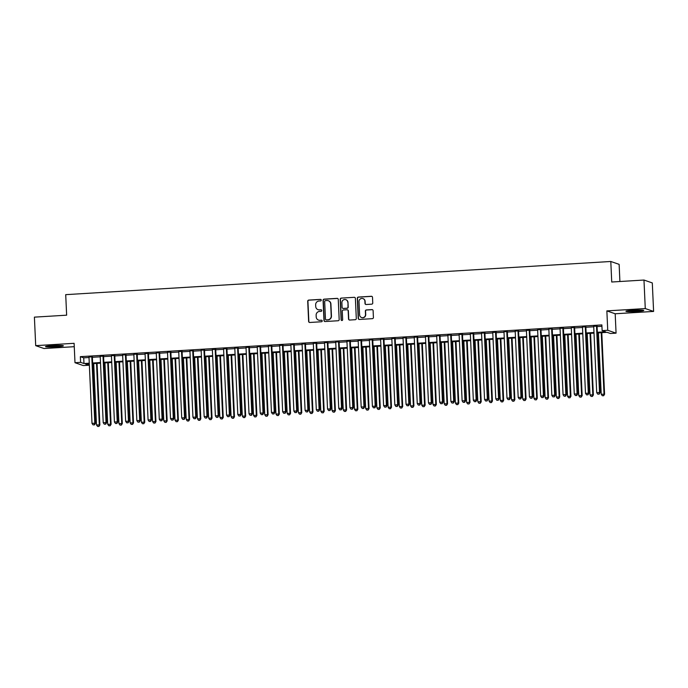 <?xml version="1.0" encoding="UTF-8"?>
<svg xmlns="http://www.w3.org/2000/svg" width="688" height="688" viewBox="0 0 688 688"><rect width="100%" height="100%" fill="white"/><g stroke="black" fill="none" stroke-linecap="round" stroke-linejoin="round"><path stroke-width="1.03" d="M321.262 300.114A0.783 0.765 -70.9 0 0 320.462 299.375L308.757 300.088A1.127 1.101 -70.9 0 0 307.708 301.275L308.628 321.416A1.127 1.101 -70.9 0 0 309.781 322.474L321.477 321.76A0.783 0.765 -70.9 0 0 321.7 320.238A0.783 0.765 -70.9 0 0 321.399 320.195L319.886 320.29A3.595 3.517 -70.9 0 1 316.205 316.919L316.127 315.242A3.595 3.517 -70.9 0 1 319.49 311.44L321.004 311.354A0.783 0.765 -70.9 0 0 321.227 309.824A0.783 0.765 -70.9 0 0 320.935 309.781L319.421 309.875A3.595 3.517 -70.9 0 1 315.732 306.504L315.654 304.827A3.595 3.517 -70.9 0 1 319.017 301.034L320.531 300.94A0.783 0.765 -70.9 0 0 321.262 300.114M320.857 299.461A0.783 0.765 -70.9 0 0 320.685 299.452L308.989 300.166A1.127 1.101 -70.9 0 0 307.932 301.353L308.852 321.502A1.127 1.101 -70.9 0 0 309.471 322.448M321.803 320.281A0.783 0.765 -70.9 0 0 321.631 320.273L319.886 320.29M321.33 309.875A0.783 0.765 -70.9 0 0 321.158 309.858L319.421 309.875M633.098 310.279A8.935 0.697 177.4 0 0 625.934 311.286A8.935 0.697 177.4 0 0 636.615 311.492A8.935 0.697 177.4 0 0 643.779 310.477A8.935 0.697 177.4 0 0 633.098 310.279M52.684 345.6A8.935 0.697 177.4 0 0 45.52 346.606A8.935 0.697 177.4 0 0 56.192 346.812A8.935 0.697 177.4 0 0 63.365 345.797A8.935 0.697 177.4 0 0 52.684 345.6M371.709 304.165A1.127 1.101 -70.9 0 0 372.758 302.978L372.5 297.328A1.127 1.101 -70.9 0 0 371.348 296.279L358.353 297.07A1.127 1.101 -70.9 0 0 357.304 298.257L358.224 318.406A1.127 1.101 -70.9 0 0 359.377 319.456L372.363 318.664A1.127 1.101 -70.9 0 0 373.412 317.478L373.102 310.649A1.127 1.101 -70.9 0 0 371.95 309.6L366.394 309.935A1.127 1.101 -70.9 0 0 365.345 311.122L365.5 314.511A3.01 2.941 -70.9 0 1 361.57 317.529A3.01 2.941 -70.9 0 1 359.609 314.863L359.007 301.602A3.01 2.941 -70.9 0 1 362.929 298.583A3.01 2.941 -70.9 0 1 364.898 301.241L364.993 303.451A1.127 1.101 -70.9 0 0 366.145 304.509L371.709 304.165M643.977 280.042L652.301 282.923L653.6 311.432L645.275 308.559L643.977 280.042L611.735 282.011L610.798 261.483L65.713 294.653L66.641 315.181L34.4 317.142L35.699 345.651L74.106 343.312L74.992 362.705L80.599 362.361L80.341 356.659L601.871 324.917L602.129 330.618L607.736 330.283L616.07 333.155L610.462 333.499L607.083 332.33L597.365 332.923M645.275 308.559L606.859 310.89L607.736 330.283M338.264 299.409A1.127 1.101 -70.9 0 0 337.111 298.36L324.117 299.151A1.127 1.101 -70.9 0 0 323.068 300.338L323.979 320.488A1.127 1.101 -70.9 0 0 325.132 321.537L338.126 320.746A1.127 1.101 -70.9 0 0 339.175 319.559L338.264 299.409M341.239 298.11L354.225 297.319A1.127 1.101 -70.9 0 1 355.378 298.368L356.298 318.518A1.127 1.101 -70.9 0 1 355.249 319.705L349.685 320.04A1.127 1.101 -70.9 0 1 348.532 318.991L348.162 310.821A1.127 1.101 -70.9 0 0 347.01 309.772L343.321 309.996A1.127 1.101 -70.9 0 0 342.271 311.182L342.658 319.688A0.783 0.765 -70.9 0 1 341.635 320.479A0.783 0.765 -70.9 0 1 341.119 319.782L340.19 299.297A1.127 1.101 -70.9 0 1 341.239 298.11L354.225 297.319M35.699 345.651L44.023 348.532L74.261 346.692M92.347 356.823L88.993 357.02M103.561 356.135L100.207 356.341M114.776 355.455L111.422 355.662M125.99 354.776L122.636 354.974M137.213 354.088L133.85 354.294M148.427 353.408L145.065 353.615M159.642 352.729L156.288 352.927M170.856 352.041L167.502 352.247M182.071 351.362L178.717 351.568M193.285 350.674L189.931 350.88M204.508 349.994L201.145 350.201M215.722 349.315L212.36 349.513M226.937 348.627L223.583 348.833M238.151 347.947L234.797 348.154M249.366 347.268L246.012 347.466M260.58 346.58L257.226 346.786M271.803 345.901L268.44 346.107M283.017 345.213L279.655 345.419M294.232 344.533L290.878 344.74M305.446 343.854L302.092 344.052M316.661 343.166L313.307 343.372M327.875 342.486L324.521 342.693M339.098 341.807L335.735 342.005M350.312 341.119L346.95 341.325M361.527 340.44L358.173 340.646M372.741 339.76L369.387 339.958M383.956 339.072L380.602 339.279M395.17 338.393L391.816 338.599M406.393 337.705L403.03 337.911M417.607 337.025L414.245 337.232M428.822 336.346L425.468 336.544M440.036 335.658L436.682 335.864M451.251 334.979L447.897 335.185M462.465 334.299L459.111 334.497M473.679 333.611L470.325 333.818M484.902 332.932L481.54 333.138M496.117 332.244L492.763 332.45M507.331 331.564L503.977 331.771M518.546 330.885L515.192 331.091M529.76 330.197L526.406 330.403M540.974 329.518L537.62 329.724M552.197 328.838L548.835 329.036M563.412 328.15L560.058 328.357M574.626 327.471L571.272 327.677M585.841 326.791L582.487 326.989M80.341 356.659L83.712 357.829L89.01 357.502M92.364 357.296L100.224 356.823M103.587 356.616L111.447 356.135M114.801 355.937L122.662 355.455M126.016 355.249L133.876 354.776M137.23 354.569L145.091 354.088M148.445 353.89L156.305 353.408M159.659 353.202L167.519 352.729M170.882 352.523L178.734 352.041M182.096 351.835L189.957 351.362M193.311 351.155L201.171 350.674M204.525 350.476L212.386 349.994M215.74 349.788L223.6 349.315M226.954 349.108L234.814 348.627M238.177 348.429L246.029 347.947M249.391 347.741L257.252 347.268M260.606 347.062L268.466 346.58M271.82 346.382L279.681 345.901M283.035 345.694L290.895 345.221M294.249 345.015L302.109 344.533M305.472 344.327L313.324 343.854M316.686 343.647L324.547 343.166M327.901 342.968L335.761 342.486M339.115 342.28L346.976 341.807M350.33 341.601L358.19 341.119M361.544 340.921L369.404 340.44M372.767 340.233L380.619 339.76M383.981 339.554L391.842 339.072M395.196 338.866L403.056 338.393M406.41 338.186L414.271 337.705M417.625 337.507L425.485 337.025M428.839 336.819L436.699 336.346M440.062 336.14L447.914 335.658M451.276 335.46L459.137 334.979M462.491 334.772L470.351 334.299M473.705 334.093L481.566 333.611M484.92 333.413L492.78 332.932M496.134 332.725L503.994 332.252M507.357 332.046L515.209 331.564M518.571 331.358L526.432 330.885M529.786 330.679L537.646 330.197M541 329.999L548.861 329.518M552.215 329.311L560.075 328.838M563.429 328.632L571.289 328.15M574.643 327.952L582.504 327.471M585.866 327.264L593.727 326.791M597.081 326.585L601.94 326.284M597.055 326.103L593.701 326.31M619.905 281.512L619.131 264.355L610.798 261.483M606.859 310.89L615.184 313.771L653.6 311.432M615.184 313.771L616.07 333.155M88.864 363.875L88.924 365.242L83.317 365.577L74.992 362.705M597.339 332.287L605.509 331.788L602.129 330.618M80.599 362.361L83.97 363.531L89.268 363.204M92.631 362.997L100.482 362.524M103.845 362.318L111.705 361.836M115.059 361.639L122.92 361.157M126.274 360.951L134.134 360.478M137.488 360.271L145.349 359.79M148.703 359.592L156.563 359.11M159.926 358.904L167.777 358.431M171.14 358.224L179 357.743M182.354 357.536L190.215 357.063M193.569 356.857L201.429 356.384M204.783 356.178L212.644 355.696M215.998 355.49L223.858 355.017M227.221 354.81L235.072 354.329M238.435 354.131L246.295 353.649M249.649 353.443L257.51 352.97M260.864 352.763L268.724 352.282M272.078 352.084L279.939 351.602M283.293 351.396L291.153 350.923M294.507 350.717L302.367 350.235M305.73 350.029L313.59 349.556M316.944 349.349L324.805 348.868M328.159 348.67L336.019 348.188M339.373 347.982L347.234 347.509M350.588 347.302L358.448 346.821M361.802 346.623L369.662 346.141M373.025 345.935L380.885 345.462M384.239 345.256L392.1 344.774M395.454 344.576L403.314 344.095M406.668 343.888L414.529 343.415M417.883 343.209L425.743 342.727M429.097 342.521L436.957 342.048M440.32 341.841L448.18 341.36M451.534 341.162L459.395 340.68M462.749 340.474L470.609 340.001M473.963 339.795L481.824 339.313M485.178 339.115L493.038 338.634M496.392 338.427L504.252 337.954M507.615 337.748L515.475 337.266M518.829 337.06L526.69 336.587M530.044 336.38L537.904 335.899M541.258 335.701L549.119 335.219M552.473 335.013L560.333 334.54M563.687 334.334L571.547 333.852M574.91 333.654L582.77 333.173M586.124 332.966L593.985 332.493M89.302 363.84L85.544 364.072L88.924 365.242M594.011 333.13L586.15 333.603M582.796 333.809L574.936 334.291M571.582 334.497L563.721 334.97M560.367 335.176L552.507 335.658M549.144 335.856L541.284 336.337M537.93 336.544L530.07 337.017M526.716 337.223L518.855 337.705M515.501 337.903L507.641 338.384M504.287 338.591L496.426 339.064M493.072 339.27L485.212 339.752M481.849 339.958L473.989 340.431M470.635 340.637L462.775 341.119M459.421 341.317L451.56 341.798M448.206 342.005L440.346 342.478M436.992 342.684L429.131 343.166M425.777 343.364L417.917 343.845M414.554 344.052L406.703 344.525M403.34 344.731L395.48 345.213M392.126 345.41L384.265 345.892M380.911 346.098L373.051 346.571M369.697 346.778L361.836 347.259M358.482 347.466L350.622 347.939M347.259 348.145L339.408 348.627M336.045 348.825L328.185 349.306M324.831 349.513L316.97 349.986M313.616 350.192L305.756 350.674M302.402 350.871L294.541 351.353M291.187 351.559L283.327 352.032M279.964 352.239L272.113 352.72M268.75 352.927L260.89 353.4M257.536 353.606L249.675 354.088M246.321 354.286L238.461 354.767M235.107 354.974L227.246 355.447M223.892 355.653L216.032 356.135M212.669 356.332L204.818 356.814M201.455 357.02L193.595 357.493M190.241 357.7L182.38 358.181M179.026 358.379L171.166 358.861M167.812 359.067L159.951 359.54M156.597 359.747L148.737 360.228M145.374 360.435L137.523 360.908M134.16 361.114L126.3 361.596M122.946 361.793L115.085 362.275M111.731 362.481L103.871 362.954M100.517 363.161L92.656 363.642M83.712 357.829L83.97 363.531M318.191 309.729A3.595 3.517 -70.9 0 0 319.645 309.953M318.664 320.144A3.595 3.517 -70.9 0 0 320.118 320.367M337.636 298.463A1.127 1.101 -70.9 0 0 337.335 298.437L324.34 299.228A1.127 1.101 -70.9 0 0 323.291 300.415L324.211 320.565A1.127 1.101 -70.9 0 0 324.831 321.511M325.398 300.647A0.783 0.765 -70.9 0 0 324.667 301.473L325.467 319.163A0.783 0.765 -70.9 0 0 326.275 319.894L327.875 319.8A3.595 3.517 -70.9 0 0 331.229 316.007L330.679 303.915A3.595 3.517 -70.9 0 0 326.998 300.544L325.398 300.647M328.443 300.768A3.595 3.517 -70.9 0 1 330.911 303.993L331.453 316.084A3.595 3.517 -70.9 0 1 328.099 319.877L326.499 319.972M347.543 309.867A1.127 1.101 -70.9 0 1 348.386 310.899L348.756 319.069A1.127 1.101 -70.9 0 0 349.384 320.023M341.463 298.188A1.127 1.101 -70.9 0 0 340.414 299.375L341.343 319.86A0.783 0.765 -70.9 0 0 341.747 320.505M347.775 302.342A3.01 2.941 -70.9 0 0 345.815 299.676A3.01 2.941 -70.9 0 0 341.884 302.703L342.099 307.373A1.127 1.101 -70.9 0 0 343.252 308.422L346.941 308.198A1.127 1.101 -70.9 0 0 347.99 307.011L347.999 302.419A3.01 2.941 -70.9 0 0 345.926 299.719M342.951 308.405A1.127 1.101 -70.9 0 0 343.475 308.499L343.252 308.422M347.999 302.419L348.214 307.089A1.127 1.101 -70.9 0 1 347.165 308.276L343.475 308.499M363.04 298.618A3.01 2.941 -70.9 0 1 365.122 301.318L365.216 303.528A1.127 1.101 -70.9 0 0 365.844 304.483M361.682 317.564A3.01 2.941 -70.9 0 0 365.724 314.588L365.5 314.511M372.483 309.703A1.127 1.101 -70.9 0 0 372.174 309.677L366.618 310.013A1.127 1.101 -70.9 0 0 365.569 311.2L365.724 314.588M371.873 296.382A1.127 1.101 -70.9 0 0 371.572 296.356L358.586 297.147A1.127 1.101 -70.9 0 0 357.528 298.334L358.448 318.484A1.127 1.101 -70.9 0 0 359.067 319.43M93.714 363.574L96.501 424.952L99.872 424.978L97.077 363.367M98.702 426.371L97.584 426.44L98.926 426.448L99.304 424.78L96.518 363.402M97.584 426.44L96.501 424.952M99.872 424.978L98.926 426.448M91.779 356.625L94.806 423.223L92.003 423.395L88.976 356.797M92.338 356.59L95.374 423.421L94.806 423.223L94.204 424.814L93.078 424.883L94.204 424.814M94.428 424.9L95.374 423.421M92.003 423.395L93.078 424.883M60.32 345.41A7.731 0.602 -2.6 0 1 55.917 345.815A7.731 0.602 -2.6 0 1 48.513 345.952M47.704 346.047A8.875 0.697 177.4 0 0 56.141 345.892A8.875 0.697 177.4 0 0 61.129 345.436M640.734 310.09A7.731 0.602 -2.6 0 1 629.021 310.632A7.731 0.602 -2.6 0 1 628.927 310.623M628.118 310.727A8.875 0.697 177.4 0 0 628.161 310.727A8.875 0.697 177.4 0 0 641.551 310.116M104.937 362.894L107.724 424.272L111.086 424.29L108.291 362.688M109.917 425.691L108.799 425.76L110.14 425.769L110.527 424.1L107.741 362.722M108.799 425.76L107.724 424.272M111.086 424.29L110.14 425.769M116.152 362.206L118.938 423.584L122.301 423.61L119.506 362.008M121.131 425.012L120.013 425.081L121.363 425.089L121.742 423.412L118.955 362.043M120.013 425.081L118.938 423.584M122.301 423.61L121.363 425.089M127.366 361.527L130.152 422.905L133.515 422.931L130.72 361.32M132.354 424.324L131.227 424.393L132.578 424.401L132.956 422.733L130.17 361.355M131.227 424.393L130.152 422.905M133.515 422.931L132.578 424.401M138.58 360.847L141.367 422.226L144.738 422.243L141.934 360.641M143.568 423.645L142.442 423.713L143.792 423.722L144.17 422.054L141.384 360.675M142.442 423.713L141.367 422.226M144.738 422.243L143.792 423.722M103.002 355.945L106.021 422.544L103.217 422.716L100.199 356.117M103.553 355.911L106.588 422.742L106.021 422.544L105.419 424.135L104.301 424.204L105.419 424.135M105.642 424.212L106.588 422.742M103.217 422.716L104.301 424.204M114.217 355.257L117.235 421.864L114.432 422.028L111.413 355.429M114.767 355.223L117.803 422.054L117.235 421.864L116.633 423.455L115.515 423.524L116.633 423.455M116.857 423.533L117.803 422.054M114.432 422.028L115.515 423.524M125.431 354.578L128.458 421.176L125.655 421.348L122.627 354.75M125.981 354.544L129.017 421.374L128.458 421.176L127.848 422.767L126.73 422.836L127.848 422.767M128.071 422.845L129.017 421.374M125.655 421.348L126.73 422.836M136.645 353.899L139.673 420.497L136.869 420.669L133.842 354.062M137.196 353.864L140.232 420.695L139.673 420.497L139.062 422.088L137.944 422.157L139.062 422.088M139.294 422.165L140.232 420.695M136.869 420.669L137.944 422.157M149.795 360.159L152.581 421.538L155.952 421.563L153.149 359.962M154.783 422.957L153.665 423.025L155.006 423.043L155.385 421.366L152.598 359.987M153.665 423.025L152.581 421.538M155.952 421.563L155.006 423.043M147.86 353.211L150.887 419.818L148.083 419.981L145.056 353.383M148.419 353.176L151.446 420.007L150.887 419.818L150.285 421.409L149.158 421.477L150.285 421.409M150.509 421.486L151.446 420.007M148.083 419.981L149.158 421.477M161.009 359.48L163.796 420.858L167.167 420.884L164.372 359.274M165.997 422.277L164.879 422.346L166.221 422.355L166.599 420.686L163.813 359.308M164.879 422.346L163.796 420.858M167.167 420.884L166.221 422.355M159.074 352.531L162.101 419.13L159.298 419.302L156.271 352.703M159.633 352.497L162.669 419.327L162.101 419.13L161.499 420.721L160.373 420.789L161.499 420.721M161.723 420.798L162.669 419.327M159.298 419.302L160.373 420.789M172.224 358.801L175.019 420.17L178.381 420.196L175.586 358.594M177.212 421.598L176.094 421.667L177.435 421.675L177.822 420.007L175.036 358.629M176.094 421.667L175.019 420.17M178.381 420.196L177.435 421.675M170.297 351.852L173.316 418.45L170.512 418.622L167.494 352.015M170.848 351.817L173.883 418.639L173.316 418.45L172.714 420.041L171.596 420.11L172.714 420.041M172.937 420.119L173.883 418.639M170.512 418.622L171.596 420.11M183.447 358.113L186.233 419.491L189.596 419.517L186.801 357.906M188.426 420.91L187.308 420.979L188.658 420.987L189.037 419.319L186.25 357.941M187.308 420.979L186.233 419.491M189.596 419.517L188.658 420.987M181.512 351.164L184.53 417.762L181.727 417.934L178.708 351.336M182.062 351.129L185.098 417.96L184.53 417.762L183.928 419.362L182.81 419.422L183.928 419.362M184.152 419.439L185.098 417.96M181.727 417.934L182.81 419.422M194.661 357.433L197.447 418.811L200.81 418.829L198.015 357.227M199.649 420.23L198.522 420.299L199.873 420.308L200.251 418.639L197.465 357.261M198.522 420.299L197.447 418.811M200.81 418.829L199.873 420.308M205.875 356.745L208.662 418.123L212.033 418.149L209.229 356.547M210.863 419.551L209.737 419.62L211.087 419.628L211.465 417.96L208.679 356.582M209.737 419.62L208.662 418.123M212.033 418.149L211.087 419.628M217.09 356.066L219.876 417.444L223.247 417.47L220.444 355.859M222.078 418.863L220.951 418.932L222.301 418.94L222.68 417.272L219.893 355.894M220.951 418.932L219.876 417.444M223.247 417.47L222.301 418.94M228.304 355.386L231.091 416.765L234.462 416.782L231.667 355.18M233.292 418.184L232.174 418.252L233.516 418.261L233.894 416.593L231.108 355.214M232.174 418.252L231.091 416.765M234.462 416.782L233.516 418.261M239.519 354.698L242.314 416.077L245.676 416.102L242.881 354.501M244.507 417.504L243.389 417.564L244.73 417.582L245.117 415.905L242.331 354.535M243.389 417.564L242.314 416.077M245.676 416.102L244.73 417.582M250.742 354.019L253.528 415.397L256.891 415.423L254.096 353.813M255.721 416.816L254.603 416.885L255.953 416.894L256.332 415.225L253.545 353.847M254.603 416.885L253.528 415.397M256.891 415.423L255.953 416.894M261.956 353.34L264.742 414.718L268.105 414.735L265.31 353.133M266.944 416.137L265.817 416.206L267.168 416.214L267.546 414.546L264.76 353.168M265.817 416.206L264.742 414.718M268.105 414.735L267.168 416.214M273.17 352.652L275.957 414.03L279.328 414.056L276.524 352.454M278.158 415.449L277.032 415.518L278.382 415.526L278.76 413.858L275.974 352.48M277.032 415.518L275.957 414.03M279.328 414.056L278.382 415.526M284.385 351.972L287.171 413.35L290.542 413.376L287.739 351.766M289.373 414.769L288.246 414.838L289.596 414.847L289.975 413.178L287.188 351.8M288.246 414.838L287.171 413.35M290.542 413.376L289.596 414.847M295.599 351.293L298.386 412.662L301.757 412.688L298.962 351.086M300.587 414.09L299.469 414.159L300.811 414.167L301.189 412.499L298.403 351.121M299.469 414.159L298.386 412.662M301.757 412.688L300.811 414.167M306.814 350.605L309.609 411.983L312.971 412.009L310.176 350.398M311.802 413.402L310.684 413.471L312.025 413.479L312.412 411.811L309.626 350.433M310.684 413.471L309.609 411.983M312.971 412.009L312.025 413.479M318.037 349.925L320.823 411.304L324.186 411.321L321.391 349.719M323.016 412.723L321.898 412.791L323.248 412.8L323.627 411.132L320.84 349.753M321.898 412.791L320.823 411.304M324.186 411.321L323.248 412.8M192.726 350.484L195.753 417.083L192.95 417.255L189.922 350.656M193.276 350.45L196.312 417.281L195.753 417.083L195.143 418.674L194.025 418.743L195.143 418.674M195.366 418.751L196.312 417.281M192.95 417.255L194.025 418.743M203.94 349.796L206.968 416.403L204.164 416.575L201.137 349.968M204.491 349.771L207.527 416.593L206.968 416.403L206.357 417.994L205.239 418.063L206.357 417.994M206.589 418.072L207.527 416.593M204.164 416.575L205.239 418.063M215.155 349.117L218.182 415.715L215.378 415.887L212.351 349.289M215.714 349.083L218.741 415.913L218.182 415.715L217.58 417.306L216.453 417.375L217.58 417.306M217.804 417.384L218.741 415.913M215.378 415.887L216.453 417.375M226.369 348.438L229.396 415.036L226.593 415.208L223.566 348.61M226.928 348.403L229.964 415.234L229.396 415.036L228.794 416.627L227.668 416.696L228.794 416.627M229.018 416.704L229.964 415.234M226.593 415.208L227.668 416.696M237.592 347.75L240.611 414.357L237.807 414.52L234.789 347.922M238.143 347.715L241.178 414.546L240.611 414.357L240.009 415.948L238.891 416.016L240.009 415.948M240.232 416.025L241.178 414.546M237.807 414.52L238.891 416.016M248.807 347.07L251.825 413.669L249.022 413.841L246.003 347.242M249.357 347.036L252.393 413.866L251.825 413.669L251.223 415.26L250.105 415.328L251.223 415.26M251.447 415.337L252.393 413.866M249.022 413.841L250.105 415.328M260.021 346.391L263.048 412.989L260.245 413.161L257.217 346.554M260.571 346.356L263.607 413.178L263.048 412.989L262.438 414.58L261.32 414.649L262.438 414.58M262.661 414.658L263.607 413.178M260.245 413.161L261.32 414.649M271.235 345.703L274.263 412.301L271.459 412.473L268.432 345.875M271.786 345.668L274.822 412.499L274.263 412.301L273.652 413.901L272.534 413.97L273.652 413.901M273.884 413.978L274.822 412.499M271.459 412.473L272.534 413.97M282.45 345.023L285.477 411.622L282.673 411.794L279.646 345.195M283 344.989L286.036 411.82L285.477 411.622L284.875 413.213L283.748 413.282L284.875 413.213M285.099 413.29L286.036 411.82M282.673 411.794L283.748 413.282M293.664 344.344L296.691 410.942L293.888 411.114L290.861 344.507M294.223 344.31L297.259 411.132L296.691 410.942L296.089 412.533L294.963 412.602L296.089 412.533M296.313 412.611L297.259 411.132M293.888 411.114L294.963 412.602M304.887 343.656L307.906 410.254L305.102 410.426L302.084 343.828M305.438 343.622L308.473 410.452L307.906 410.254L307.304 411.854L306.177 411.914L307.304 411.854M307.527 411.931L308.473 410.452M305.102 410.426L306.177 411.914M316.102 342.977L319.12 409.575L316.317 409.747L313.298 343.149M316.652 342.942L319.688 409.773L319.12 409.575L318.518 411.166L317.4 411.235L318.518 411.166M318.742 411.243L319.688 409.773M316.317 409.747L317.4 411.235M329.251 349.237L332.037 410.616L335.4 410.641L332.605 349.04M334.239 412.043L333.112 412.112L334.463 412.121L334.841 410.444L332.055 349.074M333.112 412.112L332.037 410.616M335.4 410.641L334.463 412.121M340.465 348.558L343.252 409.936L346.614 409.962L343.819 348.352M345.453 411.355L344.327 411.424L345.677 411.433L346.055 409.764L343.269 348.386M344.327 411.424L343.252 409.936M346.614 409.962L345.677 411.433M351.68 347.879L354.466 409.257L357.837 409.274L355.034 347.672M356.668 410.676L355.541 410.745L356.891 410.753L357.27 409.085L354.483 347.707M355.541 410.745L354.466 409.257M357.837 409.274L356.891 410.753M362.894 347.191L365.681 408.569L369.052 408.595L366.257 346.993M367.882 409.988L366.764 410.057L368.106 410.074L368.484 408.397L365.698 347.019M366.764 410.057L365.681 408.569M369.052 408.595L368.106 410.074M327.316 342.289L330.343 408.896L327.54 409.059L324.512 342.461M327.866 342.254L330.902 409.085L330.343 408.896L329.733 410.487L328.615 410.555L329.733 410.487M329.956 410.564L330.902 409.085M327.54 409.059L328.615 410.555M338.53 341.609L341.558 408.208L338.754 408.38L335.727 341.781M339.081 341.575L342.117 408.405L341.558 408.208L340.947 409.799L339.829 409.867L340.947 409.799M341.179 409.876L342.117 408.405M338.754 408.38L339.829 409.867M349.745 340.93L352.772 407.528L349.968 407.7L346.941 341.102M350.295 340.895L353.331 407.726L352.772 407.528L352.17 409.119L351.043 409.188L352.17 409.119M352.394 409.197L353.331 407.726M349.968 407.7L351.043 409.188M360.959 340.242L363.986 406.849L361.183 407.012L358.156 340.414M361.518 340.207L364.554 407.038L363.986 406.849L363.384 408.44L362.258 408.509L363.384 408.44M363.608 408.517L364.554 407.038M361.183 407.012L362.258 408.509M374.109 346.511L376.904 407.889L380.266 407.915L377.471 346.305M379.097 409.308L377.979 409.377L379.32 409.386L379.707 407.717L376.912 346.339M377.979 409.377L376.904 407.889M380.266 407.915L379.32 409.386M372.182 339.562L375.201 406.161L372.397 406.333L369.379 339.734M372.733 339.528L375.768 406.359L375.201 406.161L374.599 407.752L373.472 407.821L374.599 407.752M374.822 407.829L375.768 406.359M372.397 406.333L373.472 407.821M385.332 345.832L388.118 407.201L391.481 407.227L388.686 345.625M390.311 408.629L389.193 408.698L390.543 408.706L390.922 407.038L388.135 345.66M389.193 408.698L388.118 407.201M391.481 407.227L390.543 408.706M383.397 338.883L386.415 405.481L383.612 405.653L380.593 339.046M383.947 338.849L386.983 405.671L386.415 405.481L385.813 407.072L384.695 407.141L385.813 407.072M386.037 407.15L386.983 405.671M383.612 405.653L384.695 407.141M396.546 345.144L399.332 406.522L402.695 406.548L399.9 344.937M401.534 407.941L400.407 408.01L401.758 408.018L402.136 406.35L399.35 344.972M400.407 408.01L399.332 406.522M402.695 406.548L401.758 408.018M394.611 338.195L397.638 404.793L394.835 404.965L391.807 338.367M395.161 338.161L398.197 404.991L397.638 404.793L397.028 406.393L395.91 406.462L397.028 406.393M397.251 406.47L398.197 404.991M394.835 404.965L395.91 406.462M407.76 344.464L410.547 405.843L413.909 405.868L411.114 344.258M412.748 407.262L411.622 407.33L412.972 407.339L413.35 405.671L410.564 344.292M411.622 407.33L410.547 405.843M413.909 405.868L412.972 407.339M405.825 337.516L408.853 404.114L406.049 404.286L403.022 337.688M406.376 337.481L409.412 404.312L408.853 404.114L408.242 405.705L407.124 405.774L408.242 405.705M408.474 405.782L409.412 404.312M406.049 404.286L407.124 405.774M418.975 343.776L421.761 405.155L425.132 405.18L422.329 343.579M423.963 406.582L422.836 406.651L424.186 406.66L424.565 404.991L421.778 343.613M422.836 406.651L421.761 405.155M425.132 405.18L424.186 406.66M417.04 336.828L420.067 403.435L417.263 403.607L414.236 337M417.59 336.802L420.626 403.624L420.067 403.435L419.465 405.026L418.338 405.094L419.465 405.026M419.689 405.103L420.626 403.624M417.263 403.607L418.338 405.094M430.189 343.097L432.976 404.475L436.347 404.501L433.552 342.891M435.177 405.894L434.059 405.963L435.401 405.972L435.779 404.303L432.993 342.925M434.059 405.963L432.976 404.475M436.347 404.501L435.401 405.972M428.254 336.148L431.281 402.747L428.478 402.919L425.451 336.32M428.813 336.114L431.84 402.944L431.281 402.747L430.679 404.338L429.553 404.406L430.679 404.338M430.903 404.424L431.84 402.944M428.478 402.919L429.553 404.406M441.404 342.418L444.199 403.796L447.561 403.813L444.766 342.211M446.392 405.215L445.274 405.284L446.615 405.292L447.002 403.624L444.207 342.246M445.274 405.284L444.199 403.796M447.561 403.813L446.615 405.292M439.477 335.469L442.496 402.067L439.692 402.239L436.674 335.641M440.028 335.434L443.063 402.265L442.496 402.067L441.894 403.658L440.767 403.727L441.894 403.658M442.117 403.736L443.063 402.265M439.692 402.239L440.767 403.727M452.627 341.73L455.413 403.108L458.776 403.134L455.981 341.532M457.606 404.535L456.488 404.596L457.838 404.613L458.217 402.936L455.43 341.566M456.488 404.596L455.413 403.108M458.776 403.134L457.838 404.613M450.692 334.781L453.71 401.388L450.907 401.551L447.888 334.953M451.242 334.746L454.278 401.577L453.71 401.388L453.108 402.979L451.99 403.048L453.108 402.979M453.332 403.056L454.278 401.577M450.907 401.551L451.99 403.048M463.841 341.05L466.627 402.428L469.99 402.454L467.195 340.844M468.829 403.847L467.702 403.916L469.053 403.925L469.431 402.256L466.645 340.878M467.702 403.916L466.627 402.428M469.99 402.454L469.053 403.925M461.906 334.101L464.933 400.7L462.13 400.872L459.102 334.273M462.456 334.067L465.492 400.898L464.933 400.7L464.323 402.291L463.205 402.36L464.323 402.291M464.546 402.368L465.492 400.898M462.13 400.872L463.205 402.36M475.055 340.371L477.842 401.749L481.204 401.766L478.409 340.164M480.043 403.168L478.917 403.237L480.267 403.245L480.645 401.577L477.859 340.199M478.917 403.237L477.842 401.749M481.204 401.766L480.267 403.245M473.12 333.422L476.148 400.02L473.344 400.192L470.317 333.585M473.671 333.388L476.707 400.21L476.148 400.02L475.537 401.611L474.419 401.68L475.537 401.611M475.769 401.689L476.707 400.21M473.344 400.192L474.419 401.68M486.27 339.683L489.056 401.061L492.427 401.087L489.624 339.485M491.258 402.48L490.131 402.549L491.481 402.557L491.86 400.889L489.073 339.511M490.131 402.549L489.056 401.061M492.427 401.087L491.481 402.557M484.335 332.734L487.362 399.332L484.558 399.504L481.531 332.906M484.885 332.7L487.921 399.53L487.362 399.332L486.76 400.932L485.633 401.001L486.76 400.932M486.984 401.009L487.921 399.53M484.558 399.504L485.633 401.001M497.484 339.003L500.271 400.382L503.642 400.407L500.847 338.797M502.472 401.801L501.354 401.869L502.696 401.878L503.074 400.21L500.288 338.831M501.354 401.869L500.271 400.382M503.642 400.407L502.696 401.878M495.549 332.055L498.576 398.653L495.773 398.825L492.746 332.227M496.108 332.02L499.135 398.851L498.576 398.653L497.974 400.244L496.848 400.313L497.974 400.244M498.198 400.321L499.135 398.851M495.773 398.825L496.848 400.313M508.699 338.324L511.494 399.694L514.856 399.719L512.061 338.118M513.687 401.121L512.569 401.19L513.91 401.199L514.297 399.53L511.502 338.152M512.569 401.19L511.494 399.694M514.856 399.719L513.91 401.199M506.772 331.375L509.791 397.974L506.987 398.146L503.969 331.539M507.323 331.341L510.358 398.163L509.791 397.974L509.189 399.565L508.062 399.633L509.189 399.565M509.412 399.642L510.358 398.163M506.987 398.146L508.062 399.633M519.922 337.636L522.708 399.014L526.071 399.04L523.276 337.43M524.901 400.433L523.783 400.502L525.133 400.511L525.512 398.842L522.725 337.464M523.783 400.502L522.708 399.014M526.071 399.04L525.133 400.511M517.987 330.687L521.005 397.286L518.202 397.458L515.183 330.859M518.537 330.653L521.573 397.483L521.005 397.286L520.403 398.885L519.285 398.945L520.403 398.885M520.627 398.963L521.573 397.483M518.202 397.458L519.285 398.945M531.136 336.957L533.922 398.335L537.285 398.352L534.49 336.75M536.124 399.754L534.997 399.823L536.348 399.831L536.726 398.163L533.94 336.785M534.997 399.823L533.922 398.335M537.285 398.352L536.348 399.831M529.201 330.008L532.228 396.606L529.425 396.778L526.397 330.18M529.751 329.973L532.787 396.804L532.228 396.606L531.618 398.197L530.5 398.266L531.618 398.197M531.841 398.275L532.787 396.804M529.425 396.778L530.5 398.266M542.35 336.269L545.137 397.647L548.499 397.673L545.704 336.071M547.338 399.074L546.212 399.143L547.562 399.152L547.94 397.475L545.154 336.105M546.212 399.143L545.137 397.647M548.499 397.673L547.562 399.152M540.415 329.32L543.443 395.927L540.639 396.099L537.612 329.492M540.966 329.294L544.002 396.116L543.443 395.927L542.832 397.518L541.714 397.587L542.832 397.518M543.064 397.595L544.002 396.116M540.639 396.099L541.714 397.587M553.565 335.589L556.351 396.967L559.722 396.993L556.919 335.383M558.553 398.386L557.426 398.455L558.776 398.464L559.155 396.795L556.368 335.417M557.426 398.455L556.351 396.967M559.722 396.993L558.776 398.464M551.63 328.64L554.657 395.239L551.853 395.411L548.826 328.812M552.18 328.606L555.216 395.437L554.657 395.239L554.055 396.83L552.928 396.899L554.055 396.83M554.279 396.907L555.216 395.437M551.853 395.411L552.928 396.899M564.779 334.91L567.566 396.288L570.937 396.305L568.133 334.703M569.767 397.707L568.649 397.776L569.991 397.784L570.369 396.116L567.583 334.738M568.649 397.776L567.566 396.288M570.937 396.305L569.991 397.784M562.844 327.961L565.871 394.559L563.068 394.731L560.041 328.133M563.403 327.927L566.43 394.757L565.871 394.559L565.269 396.15L564.143 396.219L565.269 396.15M565.493 396.228L566.43 394.757M563.068 394.731L564.143 396.219M575.994 334.222L578.78 395.6L582.151 395.626L579.356 334.024M580.982 397.028L579.864 397.088L581.205 397.105L581.592 395.428L578.797 334.05M579.864 397.088L578.78 395.6M582.151 395.626L581.205 397.105M574.067 327.273L577.086 393.88L574.282 394.043L571.264 327.445M574.618 327.239L577.653 394.069L577.086 393.88L576.484 395.471L575.357 395.54L576.484 395.471M576.707 395.548L577.653 394.069M574.282 394.043L575.357 395.54M587.217 333.542L590.003 394.921L593.366 394.946L590.571 333.336M592.196 396.34L591.078 396.408L592.428 396.417L592.807 394.749L590.02 333.37M591.078 396.408L590.003 394.921M593.366 394.946L592.428 396.417M585.282 326.594L588.3 393.192L585.497 393.364L582.478 326.766M585.832 326.559L588.868 393.39L588.3 393.192L587.698 394.783L586.58 394.852L587.698 394.783M587.922 394.86L588.868 393.39M585.497 393.364L586.58 394.852M598.431 332.863L601.217 394.233L604.58 394.258L601.785 332.657M603.419 395.66L602.292 395.729L603.643 395.738L604.021 394.069L601.235 332.691M602.292 395.729L601.217 394.233M604.58 394.258L603.643 395.738M596.496 325.914L599.523 392.513L596.72 392.685L593.692 326.078M597.046 325.88L600.082 392.702L599.523 392.513L598.913 394.104L597.795 394.172L598.913 394.104M599.136 394.181L600.082 392.702M596.72 392.685L597.795 394.172"/></g></svg>
